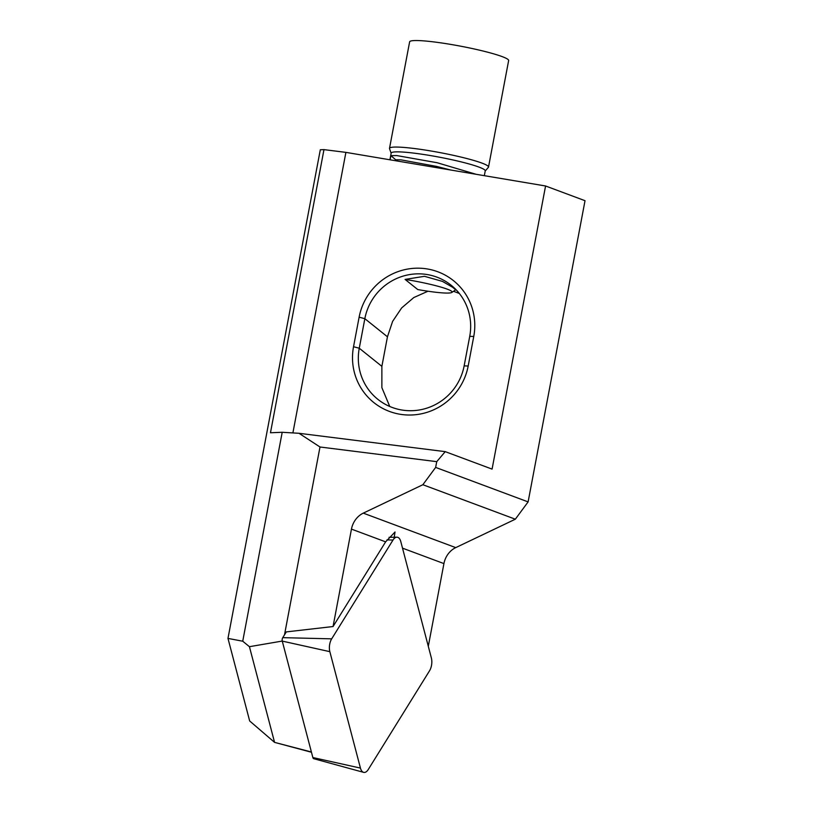 <?xml version="1.0" encoding="UTF-8"?>
<svg xmlns="http://www.w3.org/2000/svg" width="813" height="813" viewBox="0 0 813 813"><rect width="100%" height="100%" fill="white"/><g stroke="black" fill="none" stroke-linecap="round" stroke-linejoin="round"><path stroke-width="1.22" d="M485.209 171.015L488.369 167.356A50.376 5.203 -169.3 0 0 488.511 167.072A50.376 5.203 -169.3 0 0 481.946 163.098A50.376 5.203 -169.3 0 0 426.723 150.293A50.376 5.203 -169.3 0 0 389.508 148.362A50.376 5.203 -169.3 0 0 389.539 148.677L391.144 153.24M488.511 167.072L508.643 60.538A50.376 5.203 -169.3 0 0 502.078 56.575A50.376 5.203 -169.3 0 0 446.845 43.77A50.376 5.203 -169.3 0 0 409.63 41.829L389.508 148.362M484.324 175.679L485.239 170.862A47.865 4.939 -169.3 0 0 478.999 167.102A47.865 4.939 -169.3 0 0 426.53 154.927A47.865 4.939 -169.3 0 0 391.175 153.088L389.915 159.785M390.088 159.815L390.89 155.618L396.815 155.578L437.221 162.752L476.042 174.277M402.516 548.155L443.928 563.592L428.299 646.284M445.229 451.642L298.991 433.288L319.997 446.998L436.744 461.652L445.229 451.642L492.078 469.111L545.574 185.984L585.025 200.699L528.115 501.895L435.646 467.414L422.862 484.721L515.33 519.202L528.115 501.895M515.33 519.202L455.737 547.616L363.279 513.135L422.862 484.721M443.928 563.592A20.152 17.185 110.5 0 1 455.737 547.616M311.46 752.249L274.57 742.381L249.428 646.691L282.253 641.061M298.991 433.288L282.202 432.282L270.475 432.76L323.97 149.622L320.302 149.775L227.975 638.408L249.672 720.979L274.57 742.381L311.399 751.995M363.279 513.135A20.152 17.185 110.5 0 0 351.46 529.111L333.056 626.538L385.626 541.854L395.027 531.987L394 538.714M249.428 646.691L242.731 641.213L227.975 638.408M436.744 461.652L435.646 467.414M468.176 366.023L473.755 336.47A59.197 57.804 -51.3 0 0 427.374 268.971A59.197 57.804 -51.3 0 0 359.122 317.182L353.533 346.724A59.197 57.804 -51.3 0 0 399.925 414.234A59.197 57.804 -51.3 0 0 468.176 366.023L464.142 365.88A54.156 52.886 128.7 0 1 377.842 399.325A54.156 52.886 128.7 0 1 359.265 348.228L364.844 318.686A54.156 52.886 128.7 0 1 451.154 285.241A54.156 52.886 128.7 0 1 469.731 336.338L464.142 365.88M292.893 432.923L345.901 152.377L545.574 185.984M323.97 149.622L345.901 152.377M451.794 292.456L455.676 289.834L452.678 287.304L442.465 281.4L424.467 276.308L405.087 279.408L417.76 289.56A37.784 3.902 -169.3 0 0 451.794 292.456A37.784 3.902 -169.3 0 0 405.087 279.408M459.325 293.463L453.532 291.288M427.953 291.227L413.797 297.558L401.652 307.924L392.598 321.409L387.455 336.795L381.876 366.348L381.876 387.649L389.752 406.47M282.202 432.282L242.731 641.213M319.997 446.998L284.499 634.841M312.853 757.543L360.444 768.092A10.071 5.163 97.2 0 0 363.614 772.35L313.706 758.692A2.713 1.392 97.2 0 1 312.853 757.543L282.263 641.111A2.713 1.392 -82.8 0 1 282.751 637.656L286.328 631.894L333.056 626.538M450.758 170.029L436.622 166.421L400.89 159.836L395.657 159.765L396.216 160.852M390.89 155.618L395.657 159.765M363.614 772.35A10.071 5.163 97.2 0 0 367.415 770.694A10.071 5.163 97.2 0 0 368.218 769.586L429.538 670.786A10.071 5.163 97.2 0 0 431.368 657.971L400.779 541.539A10.071 5.163 -82.8 0 0 396.856 537.18A10.071 5.163 -82.8 0 0 393.807 538.938A10.071 5.163 -82.8 0 0 393.004 540.045L331.684 638.845A10.071 5.163 -82.8 0 0 329.844 651.66L360.444 768.092M351.46 529.111L385.626 541.854M387.455 336.795L364.844 318.686L359.122 317.182M381.876 366.348L359.265 348.228L353.533 346.724M473.755 336.47L469.731 336.338M386.947 539.893L393.004 540.045M282.751 637.656L331.684 638.845M282.263 641.111L329.844 651.66M389.051 537.322L396.856 537.18"/></g></svg>
